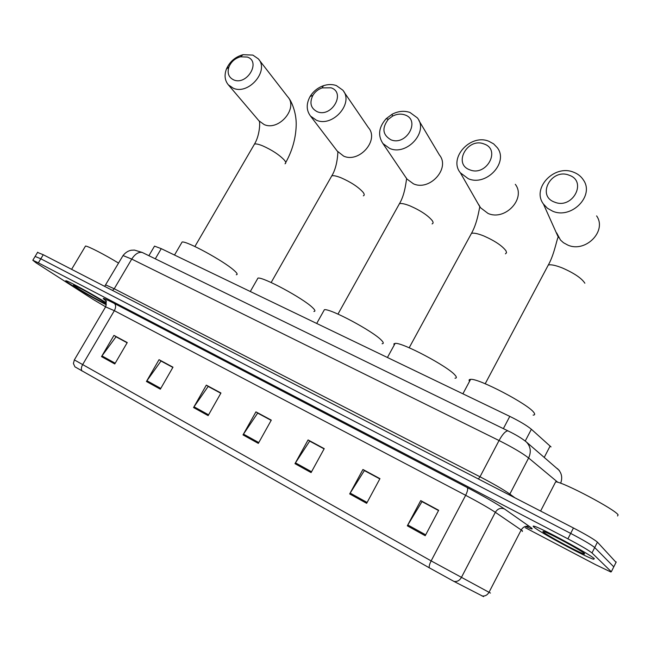 <?xml version="1.0" encoding="UTF-8"?>
<svg xmlns="http://www.w3.org/2000/svg" width="651" height="651" viewBox="0 0 651 651"><rect width="100%" height="100%" fill="white"/><g stroke="black" fill="none" stroke-linecap="round" stroke-linejoin="round"><path stroke-width="0.98" d="M154.189 246.68L154.515 246.127L161.253 248.658L509.798 416.38C519.677 421.254 526.871 425.551 531.379 429.269L551.031 446.928M616.041 562.342L597.439 542.145C594.16 539.37 586.169 534.65 573.45 527.977L43.259 254.728L37.53 252.433M525.267 527.684L595.795 564.775L610.85 571.985L611.33 571.741L591.987 552.943L594.713 547.54C591.409 544.814 583.402 540.102 570.683 533.405L40.81 258.789L35.113 256.445L40.81 258.789L570.683 533.405C583.402 540.102 591.409 544.814 594.713 547.54L613.787 566.85L594.713 547.54L597.439 542.145M594.363 558.737C590.88 554.701 541.079 527.806 534.333 526.277C532.941 525.87 532.778 526.122 533.844 527.041C538.987 531.875 585.892 557.199 593.541 559.233L594.363 558.737C590.88 554.701 541.079 527.806 534.333 526.277C532.941 525.87 532.778 526.122 533.844 527.041C538.987 531.875 585.892 557.199 593.541 559.233L594.363 558.737M106.284 302.78C93.654 294.87 68.632 281.167 66.101 280.776C64.945 280.524 66.451 281.745 70.625 284.438C78.877 289.752 96.625 299.875 106.333 304.806C96.625 299.875 78.877 289.752 70.625 284.438C66.451 281.745 64.945 280.524 66.101 280.776C68.632 281.167 93.654 294.87 106.284 302.78M483.595 596.633L453.999 581.433L429.278 567.802L74.938 366.839L73.408 363.502L74.352 359.905L431.141 560.893C429.57 564.018 428.952 566.321 429.278 567.802M613.608 567.2L616.237 561.959M591.987 552.943C588.65 550.266 580.627 545.571 567.908 538.841L38.36 262.849L32.819 260.245L36.074 262.841L93.475 299.631L105.462 306.727M146.442 381.486L159.039 359.678L172.987 367.188L160.341 389.176L146.442 381.486L146.923 380.745L160.781 388.411M101.515 356.626L113.949 335.395L127.254 342.564L114.771 363.958L101.515 356.626L101.987 355.91L115.203 363.217M294.984 463.667L308.069 439.938L324.231 448.645L311.097 472.585L294.984 463.667L295.473 462.861L311.56 471.755M349.685 493.93L362.933 469.485L379.948 478.648L366.651 503.321L349.685 493.93L350.173 493.1L367.115 502.466M407.323 525.821L420.725 500.611L438.676 510.278L425.217 535.724L407.323 525.821L407.811 524.958L425.689 534.837M193.559 407.55L206.318 385.14L220.949 393.017L208.141 415.623L193.559 407.55L194.031 406.794L208.58 414.833M243.01 434.909L255.933 411.863L271.296 420.139L258.333 443.388L243.01 434.909L243.49 434.127L258.781 442.582M161.334 361.207L172.914 367.327M116.358 336.974L127.181 342.695M309.949 441.264L324.149 448.791M364.633 470.722L379.867 478.794M422.23 501.75L438.595 510.425M208.483 386.613L220.868 393.155M257.967 413.263L271.223 420.277M255.933 411.863L258.016 413.165M271.166 420.375L257.666 413.1L243.49 434.127M206.318 385.14L208.54 386.515M220.811 393.253L208.165 386.442L194.031 406.794M420.725 500.611L422.287 501.644M438.538 510.539L422.003 501.628L407.811 524.958M362.933 469.485L364.682 470.616M379.81 478.9L364.373 470.583L350.173 493.1M308.069 439.938L309.998 441.166M324.1 448.889L309.673 441.118L295.473 462.861M113.949 335.395L116.407 336.884M127.132 342.784L116.008 336.787L101.987 355.91M159.039 359.678L161.391 361.118M172.857 367.416L161 361.028L146.923 380.745M617.563 515.983L618.125 514.868C615.179 509.464 563.31 482.065 555.669 481.797L540.607 511.051M584.443 553.545C582.084 550.917 551.722 534.373 544.708 531.875C542.918 531.2 542.462 531.249 543.341 532.013C546.905 535.447 582.116 554.294 584.533 554.042L584.443 553.545M569.064 175.192C551.34 167.909 536.278 195.853 554.636 202.136C572.522 209.736 587.69 181.181 569.064 175.192M552.634 211.176L547.41 208.247L543.43 204.032C531.444 188.318 554.278 164.133 573.49 172.173C577.787 173.776 581.099 176.397 583.442 180.042C594.745 195.918 571.383 219.525 552.634 211.176M533.12 415.11C534.886 415.069 535.155 414.231 533.926 412.596C528.693 404.401 478.355 378.052 470.608 379.354C469.054 379.411 468.687 380.094 469.517 381.405M484.01 143.969C467.556 137.174 452.714 164.011 469.802 169.821C486.395 176.901 501.343 149.51 484.01 143.969M468.24 178.683L460.371 172.808C448.213 158.177 470.445 133.52 488.795 141.243L493.621 143.863L497.323 147.712C508.919 162.506 486.183 186.723 468.24 178.683M454.992 378.207C456.782 378.141 456.815 377.132 455.073 375.171C448.14 366.537 401.984 342.109 395.141 343.386L393.888 343.874L394.156 345.193M404.873 114.91C400.861 113.559 396.744 113.974 392.52 116.155L388.387 119.255C381.73 127.995 382.56 134.83 390.877 139.77C406.305 146.377 421.034 120.061 404.873 114.91M389.697 148.436L382.926 143.546C377.637 135.506 378.703 127.238 386.116 118.734L392.089 114.259C398.176 111.101 404.133 110.499 409.943 112.452L417.299 117.831C428.968 131.592 406.834 156.159 389.697 148.436M382.088 343.744C383.87 343.655 383.642 342.475 381.388 340.204C373.072 331.237 330.456 308.452 324.401 309.689L323.514 311.276M331.042 87.804L322.123 87.885C318.152 89.301 315.068 91.799 312.879 95.371C309.282 102.882 310.747 108.335 317.265 111.728C331.66 117.921 346.153 92.597 331.042 87.804M316.427 120.223L310.551 116.106C306.271 110.41 306.116 103.875 310.096 96.511C313.261 91.36 317.712 87.755 323.449 85.704C328.023 84.215 332.327 84.166 336.347 85.574L342.735 90.107C354.323 102.899 332.759 127.62 316.427 120.223M313.88 311.479C315.637 311.365 315.133 310.022 312.374 307.451C302.951 298.248 263.321 276.878 257.967 278.075L257.178 279.45M247.307 57.06L240.496 56.792C235.068 58.321 231.235 61.666 228.981 66.825C227.012 73.067 228.615 77.445 233.807 79.943C247.063 85.672 261.271 61.463 247.307 57.06M233.318 88.227L228.355 84.842C224.823 80.569 224.156 75.353 226.361 69.193C229.608 61.739 235.149 56.914 242.994 54.7L252.857 55.091L258.268 58.81C269.628 70.528 248.715 95.233 233.318 88.227M236.289 274.738C237.989 274.6 237.151 273.07 233.782 270.149C223.285 260.758 186.747 240.862 182.117 242.009L181.442 243.165M102.964 301.372C95.933 296.758 77.29 286.383 74.124 285.317C72.692 284.812 73.563 285.586 76.72 287.628C84.874 292.926 105.324 304.163 105.934 303.675L102.964 301.372M118.572 263.118C104.909 254.744 88.031 246.054 85.509 246.045L85.151 246.639M544.26 457.352L550.136 446.016M525.235 441.036L531.379 429.269M503.361 428.635L509.798 416.38M155.296 258.821L161.253 248.658M573.45 527.977L567.908 538.841M43.259 254.728L38.36 262.849M557.826 482.301L528.62 457.987L509.847 494.076L514.933 497.82M525.601 441.329L526.407 442.013C530.663 446.488 531.395 451.818 528.62 457.987C522.411 453.169 512.557 447.351 499.048 440.532L479.999 476.784C493.474 483.815 503.426 489.576 509.847 494.076L509.497 495.02M508.659 431.214L507.902 430.848C505.477 431.019 502.523 434.25 499.048 440.532L131.738 259.09L114.234 288.767L479.999 476.784L478.395 478.99M143.578 253.101L142.244 252.458C138.541 251.791 135.042 253.996 131.738 259.09L123.039 255.558L122.681 256.16M105.486 285.341L105.69 284.894L114.234 288.767L112.493 290.411M557.28 468.541L557.907 469.086C561.732 473.008 562.651 477.728 560.657 483.245M453.999 581.433C457.108 581.856 459.549 580.578 461.323 577.592L495.338 512.304C488.836 508.016 478.941 502.344 465.652 495.297L431.141 560.893L490.431 593.069M522.273 531.493L522.493 530.923L521.191 529.971L495.338 512.304C497.673 508.651 500.717 507.536 504.452 508.952L529.938 526.822C534.032 529.776 532.526 529.645 525.43 526.415M481.976 595.95C484.979 596.373 487.322 595.169 488.999 592.32L521.191 529.971C523.412 526.488 526.333 525.438 529.938 526.822M81.945 370.972C80.993 369.345 81.22 367.237 82.62 364.641L114.34 310.682L105.6 306.873M74.385 359.84L105.779 306.572C106.43 302.731 106.178 300.591 105.014 300.144L106.495 301.112M105.771 300.616L105.698 300.575C100.612 296.913 103.493 297.873 114.356 303.456L467.263 487.566C483.986 496.396 496.379 503.524 504.452 508.952M611.33 571.741L613.787 566.85M467.263 487.566C468.11 488.787 467.573 491.367 465.652 495.297L114.34 310.682C116.024 307.394 116.024 304.985 114.356 303.456M556.646 232.912L560.519 240.064L563.473 242.725L567.762 245.061C585.444 253.149 607.302 231.056 596.617 215.904M547.149 267.187L548.297 265.03C550.933 264.322 555.645 265.315 562.415 267.992C574.215 273.192 581.701 278.27 584.867 283.218M470.437 235.263L471.479 233.359C473.733 232.724 477.826 233.579 483.742 235.931C494.85 240.837 502.279 245.826 506.039 250.895L506.527 252.775L505.436 253.841M478.697 204.56L480.544 207.75L488.014 213.414C505.013 221.226 526.333 198.498 515.307 184.323M398.518 205.366L399.445 203.69C401.382 203.12 404.955 203.869 410.146 205.944C420.627 210.574 428 215.473 432.264 220.64C433.403 222.357 433.346 223.439 432.085 223.903M405.736 177.21L407.005 179.09L413.466 183.826C429.774 191.353 450.565 168.235 439.417 154.995L418.91 120.549M330.952 177.308L331.782 175.851C333.45 175.339 336.575 175.998 341.157 177.829C351.06 182.215 358.367 187.024 363.071 192.265C364.503 194.161 364.593 195.341 363.348 195.821M337.202 151.04L343.638 156.11C359.246 163.344 379.533 140.03 368.417 127.669L343.866 91.767M253.784 145.303L254.5 144.074C255.9 143.627 258.569 144.196 262.524 145.783C271.793 149.901 279.01 154.604 284.17 159.91C285.944 162.001 286.22 163.295 285.008 163.783M258.919 120.769L264.103 124.536C278.872 131.421 298.589 108.05 287.636 96.682L258.943 59.672M148.892 255.697L154.515 246.127M37.685 252.181L32.819 260.245M559.421 470.583L526.407 442.013C521.972 438.367 515.804 434.648 507.902 430.848L142.244 252.458L134.48 250.09L131.331 250.22C128.198 250.79 125.431 252.564 123.039 255.558L104.656 286.367M584.338 553.448L584.533 554.042M485.198 383.756L548.297 265.03C554.969 253.426 557.459 235.06 558.444 237.55L543.43 204.032M470.608 379.354L462.894 393.806M409.178 347.78L471.479 233.359C478.672 220.681 479.584 203.242 480.161 207.368L460.371 172.808M395.141 343.386L387.426 357.489M388.387 119.255L386.116 118.734M392.52 116.155L392.089 114.259M337.975 314.099L399.445 203.69C406.069 192.834 406.305 176.071 406.867 178.952L382.926 143.546M324.401 309.689L316.703 323.457M312.879 95.371L310.096 96.511M322.123 87.885L323.449 85.704M271.15 282.526L331.782 175.851C338.357 165.281 337.674 149.307 338.015 152.106L310.551 116.106M257.967 278.075L250.301 291.51M285.732 162.538C292.323 150.666 295.806 138.272 296.197 125.35C296.604 112.696 291.322 100.775 288.369 97.642M228.981 66.825L226.361 69.193M240.496 56.792L242.994 54.7M194.893 246.517L254.5 144.074C259.643 135.668 260.213 122.909 259.318 121.241L228.355 84.842M182.117 242.009L174.509 255.037M85.509 246.045L71.602 269.335"/></g></svg>
